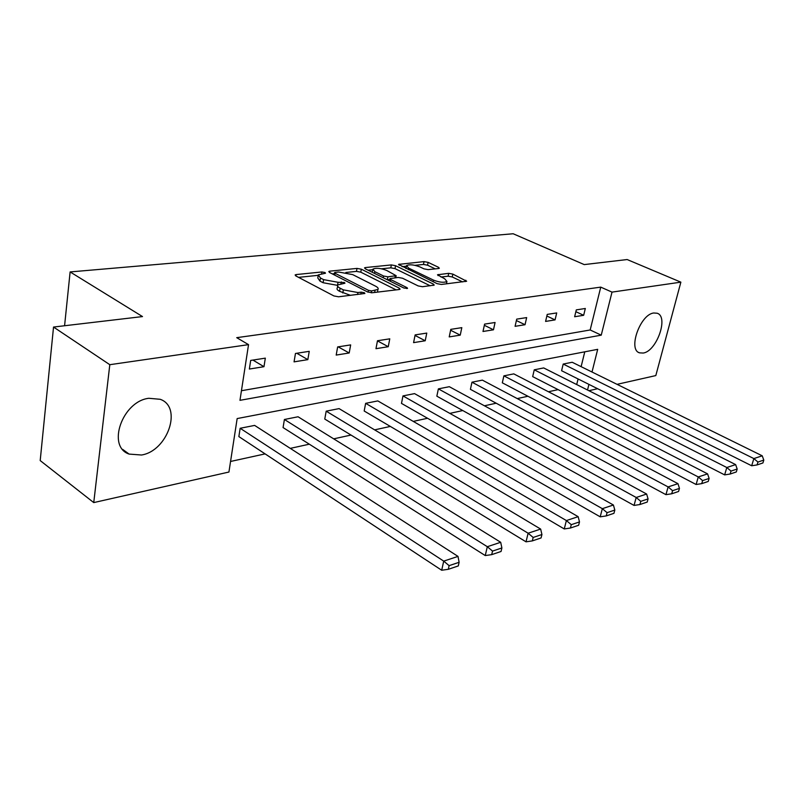 <?xml version="1.0" encoding="UTF-8"?>
<svg xmlns="http://www.w3.org/2000/svg" width="804" height="804" viewBox="0 0 804 804"><rect width="100%" height="100%" fill="white"/><g stroke="black" fill="none" stroke-linecap="round" stroke-linejoin="round"><path stroke-width="1.21" d="M325.017 272.536L321.912 271.963L296.194 274.566L295.128 274.928L295.782 275.903L333.911 295.942L338.554 296.797L364.895 293.47L364.373 292.736L361.197 292.153L357.921 292.535L343.348 289.862L340.122 288.204C337.851 286.968 337.087 285.882 337.831 284.928L344.946 283.209L344.444 282.505L338.032 282.284L323.62 279.641L320.484 278.013L318.294 274.878L325.499 273.209L325.017 272.536M643.24 353.046L639.592 352.856C627.653 349.881 640.205 314.263 653.773 312.997L657.099 313.228C668.978 316.434 656.737 351.268 643.24 353.046M141.524 455.014L129.122 454.089C106.51 446.672 122.298 401.307 148.81 398.281L160.187 399.297C182.719 406.965 167.755 450.933 141.524 455.014M438.562 268.516L439.326 268.245L438.532 267.31L428.13 262.375L424.04 261.612L398.543 264.395L437.125 283.661L441.396 284.455L466.662 281.239L452.843 274.104L448.702 273.33L437.507 274.777L444.733 278.817L446.944 281.47C443.989 282.857 439.507 282.405 433.507 280.124L408.613 268.084L406.563 265.581C409.527 264.235 413.97 264.677 419.879 266.898L423.969 268.858L428.13 269.631L438.562 268.516M592.015 372.021L597.694 349.338L237.16 418.572L228.929 472.038L93.746 502.59L40.2 460.571L53.536 327.047L142.509 316.575L70.119 271.933L513.163 233.753L584.237 264.596L627.14 259.541L680.867 282.154L655.813 375.579L617.04 384.342M53.536 327.047L109.806 364.694L248.536 344.645L239.964 400.332L601.241 335.157L612.015 292.113L680.867 282.154M241.441 390.724L590.176 329.972L600.749 287.128L236.718 337.66L248.536 344.645M600.749 287.128L612.015 292.113M361.328 269.199L357.006 268.405L329.781 271.159L328.796 271.501L329.489 272.455L367.559 291.942L372.081 292.767L399.226 289.51L400.101 289.199L399.307 288.164L361.328 269.199L360.785 272.174L356.473 271.38L345.871 272.476M365.448 267.551L391.347 264.928L395.548 265.702L433.396 284.103L434.21 285.118L422.492 286.716L418.15 285.922L402.563 278.244L398.251 277.45L389.98 278.586L390.744 279.571L407.005 287.651L407.558 288.365L403.879 288.023L365.267 268.797L364.544 267.853L365.448 267.551L365.227 268.777M93.746 502.59L109.806 364.694M70.119 271.933L64.581 325.741M534.268 369.81L532.67 376.614L724.635 474.883L726.806 467.516L534.268 369.81L543.695 367.93L735.63 464.601L737.188 469.013L731.027 471.084L730.153 474.028L736.313 471.948L737.188 469.013M471.968 382.191L470.41 389.327L665.943 494.661L668.114 486.922L471.968 382.191L482.37 380.131L677.963 483.666L679.46 488.38L672.576 490.691L671.702 493.787L678.586 491.465L679.46 488.38M402.975 395.91L401.487 403.397L600.196 516.821L602.337 508.671L402.975 395.91L414.532 393.618L613.412 505.012L614.819 510.068L607.08 512.661L606.216 515.927L613.954 513.314L614.819 510.068M326.183 411.176L324.776 419.055L526.027 541.826L528.117 533.213L326.183 411.176L339.067 408.613L540.65 529.072L541.926 534.519L533.163 537.464L532.318 540.901L541.082 537.946L541.926 534.519M240.155 428.281L238.858 436.592L441.697 570.247L443.718 561.122L240.155 428.281L254.627 425.406L458.009 556.398L459.114 562.297L449.114 565.654L448.3 569.302L458.3 565.926L459.114 562.297M230.557 461.466L265.109 453.888M290.284 448.371L309.329 444.19M333.7 438.843L350.996 435.054M374.634 429.869L390.342 426.421M413.276 421.396L427.547 418.271M449.818 413.387L462.772 410.542M484.43 405.789L496.189 403.216M517.253 398.593L527.926 396.251M548.439 391.759L558.107 389.638M576.699 384.553L578.086 378.955M581.121 366.664L584.779 351.81M284.415 419.487L283.068 427.567L485.254 555.564L487.314 546.7L284.415 419.487L298.063 416.773L500.691 542.288L501.887 547.956L492.53 551.092L491.706 554.639L501.053 551.474L501.887 547.956M365.639 403.337L364.182 411.005L564.257 528.942L566.388 520.56L365.639 403.337L377.83 400.915L578.146 516.67L579.493 521.917L571.272 524.68L570.418 528.027L578.639 525.253L579.493 521.917M438.371 388.875L436.843 396.181L634.034 505.425L636.195 497.485L438.371 388.875L449.325 386.694L646.627 494.028L648.074 498.912L640.788 501.354L639.914 504.53L647.21 502.068L648.074 498.912M503.887 375.85L502.309 382.815L696.103 484.5L698.274 476.953L503.887 375.85L513.786 373.88L707.59 473.878L709.118 478.43L702.606 480.621L701.731 483.636L708.244 481.435L709.118 478.43M563.202 364.051L561.594 370.714L751.68 465.767L753.85 458.581L563.202 364.051L572.197 362.262L762.222 455.808L763.8 460.089L757.951 462.049L757.077 464.923L762.926 462.953L763.8 460.089M597.623 388.724L588.9 390.704M587.523 390.01L588.93 384.382M590.176 329.972L601.241 335.157M583.664 315.299L574.639 316.746L576.297 309.882L585.322 308.485L583.664 315.299L575.865 311.691M555.061 319.891L545.594 321.419L547.233 314.394L556.71 312.927L555.061 319.891L546.861 316.012M525.032 324.726L515.083 326.323L516.711 319.138L526.66 317.59L525.032 324.726L516.389 320.545M493.465 329.801L482.993 331.479L484.601 324.112L495.073 322.494L493.465 329.801L484.35 325.278M460.24 335.137L449.215 336.906L450.793 329.359L461.818 327.65L460.24 335.137L450.602 330.233M425.215 340.765L413.588 342.635L415.135 334.896L426.773 333.087L425.215 340.765L415.025 335.429M388.262 346.715L375.97 348.685L377.478 340.745L389.769 338.836L388.262 346.715L377.448 340.876M349.187 352.986L336.193 355.077L337.65 346.926L350.665 344.906L349.187 352.986L338.162 346.846M307.832 359.639L294.053 361.86L295.46 353.469L309.249 351.328L307.832 359.639L296.787 353.268M263.973 366.694L249.351 369.046L250.687 360.423L265.33 358.142L263.973 366.694L252.928 360.071M318.103 276.013L317.781 277.943L319.962 281.098L320.484 278.013M337.579 285.36L323.087 282.727L319.962 281.098M337.63 286.083L337.288 288.023C336.544 288.978 337.308 290.083 339.579 291.309L340.122 288.204M350.524 295.359L339.579 291.309M318.032 275.35L298.565 277.36M396.121 289.882L360.785 272.174M334.384 273.661L332.263 273.883M335.248 272.375L334.564 272.606L335.057 273.28L368.463 290.334L371.619 290.917L377.94 289.45C378.674 288.485 377.86 287.38 375.518 286.154L352.695 274.616L338.635 272.023L335.248 272.375M377.609 292.103L377.578 291.42M368.041 270.184L372.684 269.702M381.518 268.787L390.794 267.832L391.347 264.928M430.21 285.792L394.995 268.606L390.794 267.832M386.694 270.445C380.644 268.134 376.041 267.702 372.895 269.139L374.855 271.692L383.568 276.013L387.9 276.817L396.161 275.702L386.694 270.445M372.744 269.953L372.222 272.265M389.799 279.511L387.347 279.792L387.9 276.817M406.422 266.325L405.94 268.546M462.622 281.902L452.26 276.968L448.109 276.194L440.974 277.018M435.255 268.868L427.567 265.209L423.477 264.446L414.985 265.33M406.392 266.214L402.06 266.667M449.114 565.654L443.718 561.122L458.009 556.398M448.3 569.302L441.697 570.247M492.53 551.092L487.314 546.7L500.691 542.288M491.706 554.639L485.254 555.564M533.163 537.464L528.117 533.213L540.65 529.072M532.318 540.901L526.027 541.826M571.272 524.68L566.388 520.56L578.146 516.67M570.418 528.027L564.257 528.942M607.08 512.661L602.337 508.671L613.412 505.012M606.216 515.927L600.196 516.821M640.788 501.354L636.195 497.485L646.627 494.028M639.914 504.53L634.034 505.425M672.576 490.691L668.114 486.922L677.963 483.666M671.702 493.787L665.943 494.661M702.606 480.621L698.274 476.953L707.59 473.878M701.731 483.636L696.103 484.5M731.027 471.084L726.806 467.516L735.63 464.601M730.153 474.028L724.635 474.883M757.951 462.049L753.85 458.581L762.222 455.808M757.077 464.923L751.68 465.767M321.61 273.772L321.912 271.963M360.835 294.123L361.197 292.153M340.966 283.812L341.298 281.923M323.087 282.727L323.62 279.641M337.489 285.37L338.032 282.284M342.795 292.988L343.348 289.862M357.569 294.515L357.921 292.535M295.962 275.993L296.194 274.566M399.045 289.53L399.307 288.164M329.55 272.496L329.781 271.159M356.473 271.38L357.006 268.405M334.725 275.139L335.057 273.28M368.121 292.194L368.463 290.334M371.267 292.807L371.619 290.917M374.634 292.465L374.996 290.515M394.995 268.606L395.548 265.702M433.125 285.45L433.396 284.103M390.412 281.32L390.744 279.571M406.814 288.596L407.005 287.651M374.533 273.42L374.855 271.692M383.247 277.752L383.568 276.013M394.955 277.822L395.307 276.003M408.301 269.692L408.613 268.084M433.175 281.752L433.507 280.124M438.059 275.611L438.291 274.496M448.109 276.194L448.702 273.33M452.26 276.968L452.843 274.104M465.536 281.561L465.807 280.244M399.156 265.25L399.377 264.114M423.477 264.446L424.04 261.612M427.567 265.209L428.13 262.375M438.28 268.546L438.532 267.31M639.592 352.856L638.688 352.433M129.122 454.089L122.68 449.406M334.173 274.857L334.524 272.837M377.448 292.123L377.94 289.45M389.538 280.887L389.92 278.898M395.779 277.732L396.161 275.702M446.461 283.842L446.944 281.47"/></g></svg>
